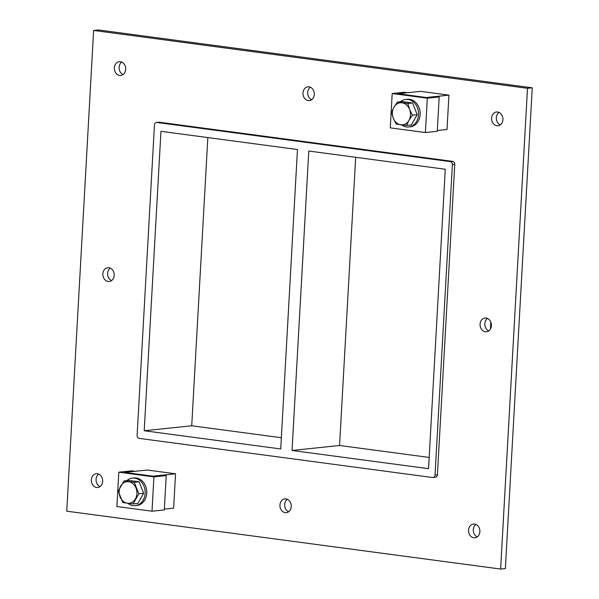<?xml version="1.0" encoding="UTF-8"?>
<svg xmlns="http://www.w3.org/2000/svg" width="599" height="599" viewBox="0 0 599 599"><rect width="100%" height="100%" fill="white"/><g stroke="black" fill="none" stroke-linecap="round" stroke-linejoin="round"><path stroke-width="0.9" d="M498.974 112.387A6.918 5.661 -96 0 0 496.339 117.621A6.918 5.661 -96 0 0 500.285 124.869M491.592 118.123A6.918 5.661 84 0 1 496.534 111.991A6.918 5.661 84 0 1 502.883 118.288A6.918 5.661 84 0 1 497.971 125.76A6.918 5.661 84 0 1 491.592 118.123M110.238 268.105A6.918 5.661 -96 0 0 107.603 273.339A6.918 5.661 -96 0 0 111.541 280.587M102.848 273.833A6.918 5.661 84 0 1 107.79 267.708A6.918 5.661 84 0 1 114.147 274.005A6.918 5.661 84 0 1 109.235 281.478A6.918 5.661 84 0 1 102.848 273.833M487.459 318.413A6.918 5.661 -96 0 0 484.823 323.655A6.918 5.661 -96 0 0 488.762 330.895M480.069 324.149A6.918 5.661 84 0 1 485.018 318.024A6.918 5.661 84 0 1 491.367 324.314A6.918 5.661 84 0 1 486.455 331.786A6.918 5.661 84 0 1 480.069 324.149M287.325 499.289A6.918 5.661 -96 0 0 284.69 504.523A6.918 5.661 -96 0 0 288.636 511.771M279.943 505.024A6.918 5.661 84 0 1 284.884 498.892A6.918 5.661 84 0 1 291.234 505.189A6.918 5.661 84 0 1 286.329 512.662A6.918 5.661 84 0 1 279.943 505.024M310.364 87.229A6.918 5.661 -96 0 0 307.729 92.463A6.918 5.661 -96 0 0 311.675 99.711M302.982 92.965A6.918 5.661 84 0 1 307.923 86.833A6.918 5.661 84 0 1 314.273 93.13A6.918 5.661 84 0 1 309.361 100.602A6.918 5.661 84 0 1 302.982 92.965M121.754 62.071A6.918 5.661 -96 0 0 119.119 67.313A6.918 5.661 -96 0 0 123.065 74.553M114.372 67.807A6.918 5.661 84 0 1 119.313 61.682A6.918 5.661 84 0 1 125.663 67.972A6.918 5.661 84 0 1 120.751 75.444A6.918 5.661 84 0 1 114.372 67.807M475.935 524.447A6.918 5.661 -96 0 0 473.307 529.681A6.918 5.661 -96 0 0 477.246 536.929M468.553 530.182A6.918 5.661 84 0 1 473.495 524.05A6.918 5.661 84 0 1 479.844 530.347A6.918 5.661 84 0 1 474.94 537.82A6.918 5.661 84 0 1 468.553 530.182M98.715 474.131A6.918 5.661 -96 0 0 96.08 479.365A6.918 5.661 -96 0 0 100.026 486.613M91.333 479.866A6.918 5.661 84 0 1 96.274 473.734A6.918 5.661 84 0 1 102.624 480.031A6.918 5.661 84 0 1 97.712 487.504A6.918 5.661 84 0 1 91.333 479.866M292.042 450.47L428.547 468.673L445.282 169.247L308.784 151.038L292.042 450.47L339.558 445.491L429.169 457.441M355.671 157.29L339.558 445.491M144.209 430.748L280.714 448.958L297.456 149.525L160.951 131.323L144.209 430.748L191.725 425.777L281.343 437.727M93.631 30.444L98.386 29.95L532.249 87.821L505.369 568.556L500.614 569.05L66.751 511.179L93.631 30.444L527.494 88.315L500.614 569.05M437.412 474.827L435.031 475.074A2.77 2.261 84 0 1 433.055 477.523L435.436 477.276A2.77 2.261 -96 0 0 437.412 474.827L454.768 164.411A2.77 2.261 -96 0 0 452.649 161.363L159.259 122.226A2.77 2.261 -96 0 0 158.817 122.218L156.444 122.466A2.77 2.261 84 0 1 156.886 122.473L159.259 122.226M527.494 88.315L532.249 87.821M452.649 161.363L450.276 161.61L156.886 122.473M433.055 477.523A2.77 2.261 84 0 1 432.613 477.523L139.223 438.386A2.77 2.261 84 0 1 137.111 435.338L154.46 124.921A2.77 2.261 84 0 1 156.444 122.466M450.276 161.61A2.77 2.261 84 0 1 452.387 164.658L454.768 164.411M435.031 475.074L452.387 164.658M490.821 322.105L490.439 329.016M207.838 137.575L191.725 425.777M166.23 475.584L162.831 475.134L152.902 476.175L124.585 472.394L134.977 471.308L131.578 470.851L118.804 472.192L116.887 506.529L152.004 511.217L153.928 476.879L166.23 475.584L164.313 509.929L152.004 511.217M118.804 472.192L153.928 476.879M439.187 96.963L435.787 96.514L426.286 97.51L397.968 93.729L407.47 92.733L404.07 92.283L392.195 93.526L427.312 98.206L439.187 96.963L437.27 131.301L425.387 132.544L427.312 98.206M425.387 132.544L390.271 127.864L392.195 93.526M127.894 503.347A13.844 11.321 -96 0 0 135.262 505.638A13.844 11.321 -96 0 0 145.085 490.686A13.844 11.321 -96 0 0 132.379 478.099A13.844 11.321 -96 0 0 126.838 480.623M132.379 478.099L133.966 477.935A13.844 11.321 84 0 1 146.665 490.521A13.844 11.321 84 0 1 136.849 505.474L135.262 505.638M401.562 124.892A13.844 11.321 -96 0 0 408.653 126.973A13.844 11.321 -96 0 0 418.469 112.02A13.844 11.321 -96 0 0 405.77 99.434A13.844 11.321 -96 0 0 400.484 101.74M405.77 99.434L407.35 99.269A13.844 11.321 84 0 1 420.056 111.856A13.844 11.321 84 0 1 410.233 126.801L408.653 126.973M134.288 482.3L138.826 493.793L143.64 493.291L139.103 481.791L128.8 480.42L123.986 480.922L134.288 482.3L139.103 481.791M138.826 493.793L133.075 503.924L137.89 503.415L143.64 493.291M133.075 503.924L122.78 502.546L118.235 491.053L123.986 480.922M128.643 481.708A10.849 8.873 84 0 1 136.46 496.406A10.849 8.873 84 0 1 123.08 501.206A10.849 8.873 84 0 1 119.62 488.544A10.849 8.873 84 0 1 128.643 481.708M408.937 120.392L406.609 125.438L396.141 124.038L393.288 118.303L391.529 112.35L393.857 107.311L397.369 102.062L407.837 103.462L409.596 109.407L412.456 115.143L408.937 120.392A11.074 9.06 84 0 1 400.851 124.802M412.456 115.143L417.196 114.649L411.348 124.936L406.609 125.438M417.196 114.649L412.576 102.961L402.116 101.568L397.369 102.062M412.576 102.961L407.837 103.462M402.079 102.826A11.074 9.06 84 0 1 409.559 109.31M393.91 107.228A11.074 9.06 84 0 1 401.996 102.811M393.251 118.205A11.074 9.06 84 0 1 393.857 107.311M409.596 109.407A11.074 9.06 84 0 1 408.99 120.309M400.768 124.794A11.074 9.06 84 0 1 393.288 118.303M448.936 95.136L426.286 97.51L397.968 93.729L420.618 91.355L448.936 95.136L447.019 129.474L437.315 130.492M175.552 473.802L152.902 476.175L124.585 472.394L147.234 470.028L175.552 473.802L173.628 508.139L164.358 509.113"/></g></svg>

